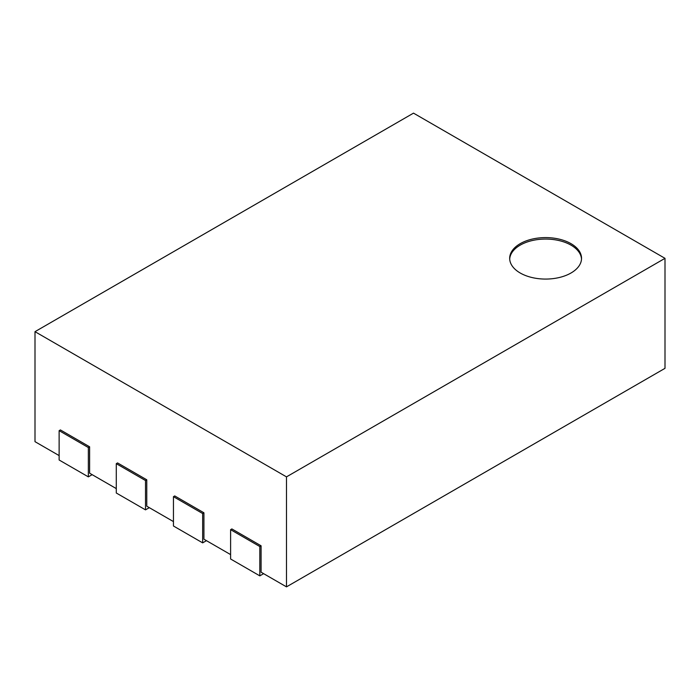 <?xml version="1.0" encoding="UTF-8"?>
<svg xmlns="http://www.w3.org/2000/svg" width="700" height="700" viewBox="0 0 700 700"><rect width="100%" height="100%" fill="white"/><g stroke="black" fill="none" stroke-linecap="round" stroke-linejoin="round"><path stroke-width="1.05" d="M88.349 476.866L88.349 447.536L89.618 446.801L60.401 429.931L59.133 430.666L59.133 459.996L88.349 476.866L92.155 474.661M89.618 446.801L89.618 473.2L116.288 488.6M59.133 430.666L88.349 447.536M286.493 586.863L286.493 476.866L665 258.335L665 368.331L286.493 586.863L261.091 572.197L261.091 545.799L231.875 528.929L230.606 529.664L259.822 546.534L261.091 545.799M59.133 455.595L35 441.665L35 331.669L286.493 476.866M173.451 521.596L146.773 506.196L146.773 479.798L117.556 462.927L116.288 463.662L145.504 480.532L146.773 479.798M230.606 554.601L203.928 539.201L203.928 512.794L174.72 495.933L173.451 496.668L202.659 513.529L203.928 512.794M230.606 529.664L230.606 558.994L259.822 575.864L263.629 573.668M259.822 575.864L259.822 546.534M665 258.335L413.507 113.138L35 331.669M173.451 496.668L173.451 525.997L202.659 542.867L206.474 540.663M202.659 542.867L202.659 513.529M116.288 463.662L116.288 493.001L145.504 509.863L149.319 507.666M145.504 509.863L145.504 480.532M520.205 243.67A35.928 20.738 180 0 1 559.352 239.172A35.928 20.738 180 0 1 581.534 258.335A35.928 20.738 180 0 1 545.606 279.072A35.928 20.738 180 0 1 509.679 258.335A35.928 20.738 180 0 1 520.205 243.67M581.508 259.07A35.928 20.738 0 0 0 558.766 240.502A35.928 20.738 0 0 0 520.205 245.131A35.928 20.738 0 0 0 509.705 259.07"/></g></svg>
